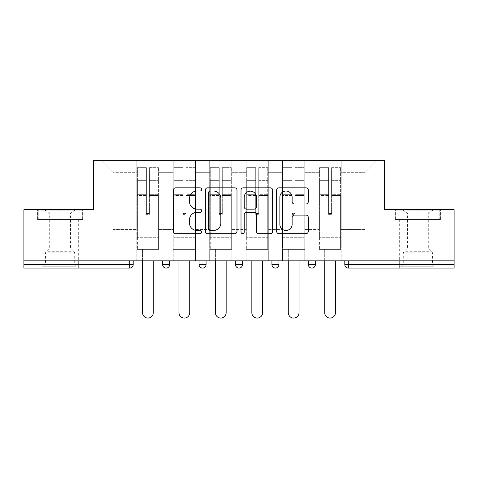 <?xml version="1.0" encoding="UTF-8"?>
<svg xmlns="http://www.w3.org/2000/svg" width="478" height="478" viewBox="0 0 478 478"><rect width="100%" height="100%" fill="white"/><g stroke="black" fill="none" stroke-linecap="round" stroke-linejoin="round"><path stroke-width="0.36" stroke-dasharray="2.39 1.79" d="M201.632 189.431A1.607 1.607 0 0 0 200.031 187.824L175.671 187.824A2.294 2.294 0 0 0 173.377 190.119L173.377 231.382A2.294 2.294 0 0 0 175.671 233.676L200.031 233.676A1.607 1.607 0 0 0 201.632 232.069A1.607 1.607 0 0 0 200.031 230.468L196.876 230.468A7.337 7.337 0 0 1 189.539 223.13L189.539 219.689A7.337 7.337 0 0 1 196.876 212.357L200.031 212.357A1.607 1.607 0 0 0 201.632 210.75A1.607 1.607 0 0 0 200.031 209.143L196.876 209.143A7.337 7.337 0 0 1 189.539 201.812L189.539 198.37A7.337 7.337 0 0 1 196.876 191.033L200.031 191.033A1.607 1.607 0 0 0 201.632 189.431M417.897 268.086L436.115 268.086L417.897 268.086M417.897 219.51L440.435 219.51L395.36 219.51L417.897 219.51L417.897 209.699L395.36 209.699L440.435 209.699L417.897 209.699L417.897 219.51L396.065 219.51L439.736 219.51L417.897 219.51L417.897 210.165L396.065 210.165L439.736 210.165L417.897 210.165L417.897 219.51M60.103 268.086L41.885 268.086L60.103 268.086M60.103 219.51L37.565 219.51L82.64 219.51L60.103 219.51L60.103 209.699L37.565 209.699L82.64 209.699L60.103 209.699L60.103 219.51L38.264 219.51L81.935 219.51L60.103 219.51L60.103 210.165L38.264 210.165L81.935 210.165L60.103 210.165L60.103 219.51M341.178 249.402L318.993 249.402L341.178 249.402L341.178 160.656L376.795 160.656L341.178 160.656L341.178 172.331L365.114 172.331L341.178 172.331L341.178 229.554L365.114 229.554L365.114 172.331L376.795 160.656L365.114 172.331L365.114 229.554L341.178 229.554L341.178 160.656L341.178 249.402L318.993 249.402L341.178 249.402L341.178 260.845L318.993 260.845L341.178 260.845L341.178 249.402M304.743 249.402L282.558 249.402L304.743 249.402L304.743 160.656L341.178 160.656L304.743 160.656L304.743 172.331L318.993 172.331L318.993 229.554L318.993 172.331L304.743 172.331L304.743 229.554L318.993 229.554L304.743 229.554L304.743 160.656L304.743 249.402L282.558 249.402L304.743 249.402L304.743 260.845L282.558 260.845L304.743 260.845L304.743 249.402M268.313 249.402L246.122 249.402L268.313 249.402L268.313 160.656L304.743 160.656L268.313 160.656L268.313 172.331L282.558 172.331L282.558 229.554L282.558 172.331L268.313 172.331L268.313 229.554L282.558 229.554L268.313 229.554L268.313 160.656L268.313 249.402L246.122 249.402L268.313 249.402L268.313 260.845L246.122 260.845L268.313 260.845L268.313 249.402M231.878 249.402L209.687 249.402L231.878 249.402L231.878 160.656L268.313 160.656L231.878 160.656L231.878 172.331L246.122 172.331L246.122 229.554L246.122 172.331L231.878 172.331L231.878 229.554L246.122 229.554L231.878 229.554L231.878 160.656L231.878 249.402L209.687 249.402L231.878 249.402L231.878 260.845L209.687 260.845L231.878 260.845L231.878 249.402M195.442 249.402L173.257 249.402L195.442 249.402L195.442 160.656L231.878 160.656L195.442 160.656L195.442 172.331L209.687 172.331L209.687 229.554L209.687 172.331L195.442 172.331L195.442 229.554L209.687 229.554L195.442 229.554L195.442 160.656L195.442 249.402L173.257 249.402L195.442 249.402L195.442 260.845L173.257 260.845L195.442 260.845L195.442 249.402M454.1 264.585L348.301 264.585L348.301 268.086L454.1 268.086L454.1 209.699L384.503 209.699L384.503 160.656L93.497 160.656L93.497 209.699L23.9 209.699L23.9 260.845L129.699 260.845L23.9 260.845L23.9 268.086L129.699 268.086L129.699 264.585L23.9 264.585M173.257 160.656L195.442 160.656L159.007 160.656L173.257 160.656L173.257 229.554L173.257 172.331L159.007 172.331L173.257 172.331L173.257 160.656L173.257 249.402L173.257 160.656M136.822 160.656L159.007 160.656L159.007 229.554L173.257 229.554L159.007 229.554L159.007 160.656L159.007 249.402L136.822 249.402L159.007 249.402L159.007 160.656L101.205 160.656L136.822 160.656L136.822 229.554L136.822 172.331L112.886 172.331L136.822 172.331L136.822 160.656L136.822 249.402L159.007 249.402L136.822 249.402L136.822 160.656M318.993 172.331L318.993 160.656L318.993 172.331M282.558 172.331L282.558 160.656L282.558 172.331M246.122 172.331L246.122 160.656L246.122 172.331M209.687 172.331L209.687 160.656L209.687 172.331M112.886 229.554L136.822 229.554L112.886 229.554L112.886 172.331L101.205 160.656L112.886 172.331L112.886 229.554M454.1 260.845L23.9 260.845M136.822 260.845L136.822 249.402L136.822 260.845L159.007 260.845L159.007 249.402L159.007 260.845L136.822 260.845M129.699 260.845L133.201 260.845L129.699 260.845L129.699 264.585L133.201 264.585M308.364 260.845L315.372 260.845L308.364 260.845M271.928 260.845L278.937 260.845L271.928 260.845M235.499 260.845L242.501 260.845L235.499 260.845M199.063 260.845L206.072 260.845L199.063 260.845M162.628 260.845L169.636 260.845L162.628 260.845M173.257 260.845L173.257 249.402L173.257 260.845M209.687 260.845L209.687 160.656L209.687 260.845M246.122 260.845L246.122 160.656L246.122 260.845M282.558 260.845L282.558 160.656L282.558 260.845M318.993 260.845L318.993 160.656L318.993 260.845M271.928 264.585L278.937 264.585L278.937 260.845M344.799 260.845L344.799 264.585L348.301 264.585L348.301 260.845M236.992 231.382L236.992 190.119A2.294 2.294 0 0 0 234.704 187.824L207.649 187.824A2.294 2.294 0 0 0 205.361 190.119L205.361 231.382A2.294 2.294 0 0 0 207.649 233.676L234.704 233.676A2.294 2.294 0 0 0 236.992 231.382M210.171 191.033A1.607 1.607 0 0 0 208.569 192.64L208.569 228.86A1.607 1.607 0 0 0 210.171 230.468L213.499 230.468A7.337 7.337 0 0 0 220.83 223.13L220.83 198.37A7.337 7.337 0 0 0 213.499 191.033L210.171 191.033M243.296 187.824L270.351 187.824A2.294 2.294 0 0 1 272.639 190.119L272.639 231.382A2.294 2.294 0 0 1 270.351 233.676L258.771 233.676A2.294 2.294 0 0 1 256.483 231.382L256.483 214.646A2.294 2.294 0 0 0 254.188 212.357L246.511 212.357A2.294 2.294 0 0 0 244.216 214.646L244.216 232.069A1.607 1.607 0 0 1 242.609 233.676A1.607 1.607 0 0 1 241.008 232.069L241.008 190.119A2.294 2.294 0 0 1 243.296 187.824M256.483 197.283A6.13 6.13 0 0 0 250.347 191.152A6.13 6.13 0 0 0 244.216 197.283L244.216 206.855A2.294 2.294 0 0 0 246.511 209.143L254.188 209.143A2.294 2.294 0 0 0 256.483 206.855L256.483 197.283M294.418 203.987L305.998 203.987A2.294 2.294 0 0 0 308.292 201.692L308.292 190.119A2.294 2.294 0 0 0 305.998 187.824L278.949 187.824A2.294 2.294 0 0 0 276.654 190.119L276.654 231.382A2.294 2.294 0 0 0 278.949 233.676L305.998 233.676A2.294 2.294 0 0 0 308.292 231.382L308.292 217.4A2.294 2.294 0 0 0 305.998 215.106L294.418 215.106A2.294 2.294 0 0 0 292.13 217.4L292.13 224.331A6.13 6.13 0 0 1 285.993 230.468A6.13 6.13 0 0 1 279.863 224.331L279.863 197.169A6.13 6.13 0 0 1 285.993 191.033A6.13 6.13 0 0 1 292.13 197.169L292.13 201.692A2.294 2.294 0 0 0 294.418 203.987M82.64 219.51L82.64 209.699L82.64 219.51M37.565 219.51L37.565 209.699L37.565 219.51M395.36 219.51L395.36 209.699L395.36 219.51M440.435 219.51L440.435 209.699L440.435 219.51M149.435 195.52L149.435 170.043L158.427 170.043L158.427 167.659L158.427 180.361L158.427 170.043L149.435 170.043L149.435 167.659L158.427 167.659L149.435 167.659L149.435 195.52L158.427 195.52L158.427 177.971L158.427 237.727L158.427 194.695L158.427 237.727L137.407 237.727L137.407 170.043L146.399 170.043L146.399 195.52L146.399 167.659L137.407 167.659L146.399 167.659L146.399 213.547L149.435 213.547L149.435 167.659L149.435 194.695L158.427 194.695L149.435 194.695L149.435 213.547L146.399 213.547L146.399 170.043L137.407 170.043L137.407 167.659L137.407 180.361L146.399 180.361L137.407 180.361L137.407 191.015L137.407 177.971L146.399 177.971L137.407 177.971L137.407 195.52L137.407 191.015L137.407 194.695L146.399 194.695L137.407 194.695L137.407 237.727L137.407 195.52L146.399 195.52L146.399 214.371L149.435 214.371L149.435 195.52L158.427 195.52L158.427 249.402L137.407 249.402L158.427 249.402L158.427 237.727L137.407 237.727L158.427 237.727L137.407 237.727L137.407 195.52L146.399 195.52L146.399 214.371L149.435 214.371L149.435 195.52M153.289 260.845L153.289 312.696A5.372 5.372 0 0 1 147.917 318.067A5.372 5.372 0 0 1 142.546 312.696L142.546 249.402L153.289 249.402L142.546 249.402L142.546 260.845M137.407 237.727L137.407 249.402L137.407 237.727M149.435 214.371L149.435 213.547L149.435 214.371M146.399 214.371L146.399 213.547L146.399 214.371M185.864 195.52L185.864 170.043L194.857 170.043L194.857 167.659L194.857 180.361L194.857 170.043L185.864 170.043L185.864 167.659L194.857 167.659L185.864 167.659L185.864 195.52L194.857 195.52L194.857 177.971L194.857 237.727L194.857 194.695L194.857 237.727L173.837 237.727L173.837 170.043L182.829 170.043L182.829 195.52L182.829 167.659L173.837 167.659L182.829 167.659L182.829 213.547L185.864 213.547L185.864 167.659L185.864 194.695L194.857 194.695L185.864 194.695L185.864 213.547L182.829 213.547L182.829 170.043L173.837 170.043L173.837 167.659L173.837 180.361L182.829 180.361L173.837 180.361L173.837 191.015L173.837 177.971L182.829 177.971L173.837 177.971L173.837 195.52L173.837 191.015L173.837 194.695L182.829 194.695L173.837 194.695L173.837 237.727L173.837 195.52L182.829 195.52L182.829 214.371L185.864 214.371L185.864 195.52L194.857 195.52L194.857 249.402L173.837 249.402L194.857 249.402L194.857 237.727L173.837 237.727L194.857 237.727L173.837 237.727L173.837 195.52L182.829 195.52L182.829 214.371L185.864 214.371L185.864 195.52M189.718 260.845L189.718 312.696A5.372 5.372 0 0 1 184.347 318.067A5.372 5.372 0 0 1 178.975 312.696L178.975 249.402L189.718 249.402L178.975 249.402L178.975 260.845M173.837 237.727L173.837 249.402L173.837 237.727M185.864 214.371L185.864 213.547L185.864 214.371M182.829 214.371L182.829 213.547L182.829 214.371M222.3 195.52L222.3 170.043L231.292 170.043L231.292 167.659L231.292 180.361L231.292 170.043L222.3 170.043L222.3 167.659L231.292 167.659L222.3 167.659L222.3 195.52L231.292 195.52L231.292 177.971L231.292 237.727L231.292 194.695L231.292 237.727L210.272 237.727L210.272 170.043L219.265 170.043L219.265 195.52L219.265 167.659L210.272 167.659L219.265 167.659L219.265 213.547L222.3 213.547L222.3 167.659L222.3 194.695L231.292 194.695L222.3 194.695L222.3 213.547L219.265 213.547L219.265 170.043L210.272 170.043L210.272 167.659L210.272 180.361L219.265 180.361L210.272 180.361L210.272 191.015L210.272 177.971L219.265 177.971L210.272 177.971L210.272 195.52L210.272 191.015L210.272 194.695L219.265 194.695L210.272 194.695L210.272 237.727L210.272 195.52L219.265 195.52L219.265 214.371L222.3 214.371L222.3 195.52L231.292 195.52L231.292 249.402L210.272 249.402L231.292 249.402L231.292 237.727L210.272 237.727L231.292 237.727L210.272 237.727L210.272 195.52L219.265 195.52L219.265 214.371L222.3 214.371L222.3 195.52M226.154 260.845L226.154 312.696A5.372 5.372 0 0 1 220.782 318.067A5.372 5.372 0 0 1 215.411 312.696L215.411 249.402L226.154 249.402L215.411 249.402L215.411 260.845M210.272 237.727L210.272 249.402L210.272 237.727M222.3 214.371L222.3 213.547L222.3 214.371M219.265 214.371L219.265 213.547L219.265 214.371M258.735 195.52L258.735 170.043L267.728 170.043L267.728 167.659L267.728 180.361L267.728 170.043L258.735 170.043L258.735 167.659L267.728 167.659L258.735 167.659L258.735 195.52L267.728 195.52L267.728 177.971L267.728 237.727L267.728 194.695L267.728 237.727L246.708 237.727L246.708 170.043L255.7 170.043L255.7 195.52L255.7 167.659L246.708 167.659L255.7 167.659L255.7 213.547L258.735 213.547L258.735 167.659L258.735 194.695L267.728 194.695L258.735 194.695L258.735 213.547L255.7 213.547L255.7 170.043L246.708 170.043L246.708 167.659L246.708 180.361L255.7 180.361L246.708 180.361L246.708 191.015L246.708 177.971L255.7 177.971L246.708 177.971L246.708 195.52L246.708 191.015L246.708 194.695L255.7 194.695L246.708 194.695L246.708 237.727L246.708 195.52L255.7 195.52L255.7 214.371L258.735 214.371L258.735 195.52L267.728 195.52L267.728 249.402L246.708 249.402L267.728 249.402L267.728 237.727L246.708 237.727L267.728 237.727L246.708 237.727L246.708 195.52L255.7 195.52L255.7 214.371L258.735 214.371L258.735 195.52M262.589 260.845L262.589 312.696A5.372 5.372 0 0 1 257.218 318.067A5.372 5.372 0 0 1 251.846 312.696L251.846 249.402L262.589 249.402L251.846 249.402L251.846 260.845M246.708 237.727L246.708 249.402L246.708 237.727M258.735 214.371L258.735 213.547L258.735 214.371M255.7 214.371L255.7 213.547L255.7 214.371M295.171 195.52L295.171 170.043L304.163 170.043L304.163 167.659L304.163 180.361L304.163 170.043L295.171 170.043L295.171 167.659L304.163 167.659L295.171 167.659L295.171 195.52L304.163 195.52L304.163 177.971L304.163 237.727L304.163 194.695L304.163 237.727L283.143 237.727L283.143 170.043L292.136 170.043L292.136 195.52L292.136 167.659L283.143 167.659L292.136 167.659L292.136 213.547L295.171 213.547L295.171 167.659L295.171 194.695L304.163 194.695L295.171 194.695L295.171 213.547L292.136 213.547L292.136 170.043L283.143 170.043L283.143 167.659L283.143 180.361L292.136 180.361L283.143 180.361L283.143 191.015L283.143 177.971L292.136 177.971L283.143 177.971L283.143 195.52L283.143 191.015L283.143 194.695L292.136 194.695L283.143 194.695L283.143 237.727L283.143 195.52L292.136 195.52L292.136 214.371L295.171 214.371L295.171 195.52L304.163 195.52L304.163 249.402L283.143 249.402L304.163 249.402L304.163 237.727L283.143 237.727L304.163 237.727L283.143 237.727L283.143 195.52L292.136 195.52L292.136 214.371L295.171 214.371L295.171 195.52M299.025 260.845L299.025 312.696A5.372 5.372 0 0 1 293.653 318.067A5.372 5.372 0 0 1 288.282 312.696L288.282 249.402L299.025 249.402L288.282 249.402L288.282 260.845M283.143 237.727L283.143 249.402L283.143 237.727M295.171 214.371L295.171 213.547L295.171 214.371M292.136 214.371L292.136 213.547L292.136 214.371M331.601 195.52L331.601 170.043L340.593 170.043L340.593 167.659L340.593 180.361L340.593 170.043L331.601 170.043L331.601 167.659L340.593 167.659L331.601 167.659L331.601 195.52L340.593 195.52L340.593 177.971L340.593 237.727L340.593 194.695L340.593 237.727L319.573 237.727L319.573 170.043L328.565 170.043L328.565 195.52L328.565 167.659L319.573 167.659L328.565 167.659L328.565 213.547L331.601 213.547L331.601 167.659L331.601 194.695L340.593 194.695L331.601 194.695L331.601 213.547L328.565 213.547L328.565 170.043L319.573 170.043L319.573 167.659L319.573 180.361L328.565 180.361L319.573 180.361L319.573 191.015L319.573 177.971L328.565 177.971L319.573 177.971L319.573 195.52L319.573 191.015L319.573 194.695L328.565 194.695L319.573 194.695L319.573 237.727L319.573 195.52L328.565 195.52L328.565 214.371L331.601 214.371L331.601 195.52L340.593 195.52L340.593 249.402L319.573 249.402L340.593 249.402L340.593 237.727L319.573 237.727L340.593 237.727L319.573 237.727L319.573 195.52L328.565 195.52L328.565 214.371L331.601 214.371L331.601 195.52M335.454 260.845L335.454 312.696A5.372 5.372 0 0 1 330.083 318.067A5.372 5.372 0 0 1 324.711 312.696L324.711 249.402L335.454 249.402L324.711 249.402L324.711 260.845M319.573 237.727L319.573 249.402L319.573 237.727M331.601 214.371L331.601 213.547L331.601 214.371M328.565 214.371L328.565 213.547L328.565 214.371M73.755 266.216L44.335 266.216L73.755 266.216M47.459 265.051L74.699 265.051L47.459 265.051M73.248 210.165L44.92 210.165L73.248 210.165M69.101 212.931L49.706 212.931L69.101 212.931M69.101 247.998L49.706 247.998L69.101 247.998M75.775 266.216L41.998 266.216L75.775 266.216M75.775 219.51L41.998 219.51L75.775 219.51M38.264 219.51L38.264 210.165L38.264 219.51M81.935 219.51L81.935 210.165L81.935 219.51M431.55 266.216L402.135 266.216L431.55 266.216M405.26 265.051L432.494 265.051L405.26 265.051M431.048 210.165L402.721 210.165L431.048 210.165M426.902 212.931L407.507 212.931L426.902 212.931M426.902 247.998L407.507 247.998L426.902 247.998M433.576 266.216L399.799 266.216L433.576 266.216M433.576 219.51L399.799 219.51L433.576 219.51M396.065 219.51L396.065 210.165L396.065 219.51M439.736 219.51L439.736 210.165L439.736 219.51M169.636 264.585L162.628 264.585M206.072 264.585L199.063 264.585M242.501 264.585L235.499 264.585M315.372 264.585L308.364 264.585M149.435 180.361L158.427 180.361L149.435 180.361M149.435 177.971L158.427 177.971L149.435 177.971M185.864 180.361L194.857 180.361L185.864 180.361M185.864 177.971L194.857 177.971L185.864 177.971M222.3 180.361L231.292 180.361L222.3 180.361M222.3 177.971L231.292 177.971L222.3 177.971M258.735 180.361L267.728 180.361L258.735 180.361M258.735 177.971L267.728 177.971L258.735 177.971M295.171 180.361L304.163 180.361L295.171 180.361M295.171 177.971L304.163 177.971L295.171 177.971M331.601 180.361L340.593 180.361L331.601 180.361M331.601 177.971L340.593 177.971L331.601 177.971M72.74 252.88L45.506 252.88L72.74 252.88M47.872 251.727L74.215 251.727L47.872 251.727M430.541 252.88L403.301 252.88L430.541 252.88M405.673 251.727L432.016 251.727L405.673 251.727M399.686 219.51L399.686 268.086M41.885 219.51L41.885 268.086M78.314 219.51L78.314 268.086M436.115 219.51L436.115 268.086M44.92 210.165L49.706 212.931L49.706 247.998L45.984 251.727L45.506 252.88L45.506 265.051L44.335 266.216M78.201 266.216L78.201 219.51M41.998 266.216L41.998 219.51M75.279 210.165L70.493 212.931L70.493 247.998L74.215 251.727L74.699 252.88L74.699 265.051L75.865 266.216M402.721 210.165L407.507 212.931L407.507 247.998L403.785 251.727L403.301 252.88L403.301 265.051L402.135 266.216M436.002 266.216L436.002 219.51M399.799 266.216L399.799 219.51M433.08 210.165L428.294 212.931L428.294 247.998L432.016 251.727L432.494 252.88L432.494 265.051L433.666 266.216"/><path stroke-width="0.72" d="M201.632 189.431A1.607 1.607 0 0 0 200.031 187.824L175.671 187.824A2.294 2.294 0 0 0 173.377 190.119L173.377 231.382A2.294 2.294 0 0 0 175.671 233.676L200.031 233.676A1.607 1.607 0 0 0 201.632 232.069A1.607 1.607 0 0 0 200.031 230.468L196.876 230.468A7.337 7.337 0 0 1 189.539 223.13L189.539 219.689A7.337 7.337 0 0 1 196.876 212.357L200.031 212.357A1.607 1.607 0 0 0 201.632 210.75A1.607 1.607 0 0 0 200.031 209.143L196.876 209.143A7.337 7.337 0 0 1 189.539 201.812L189.539 198.37A7.337 7.337 0 0 1 196.876 191.033L200.031 191.033A1.607 1.607 0 0 0 201.632 189.431M305.998 203.987A2.294 2.294 0 0 0 308.292 201.692L308.292 190.119A2.294 2.294 0 0 0 305.998 187.824L278.949 187.824A2.294 2.294 0 0 0 276.654 190.119L276.654 231.382A2.294 2.294 0 0 0 278.949 233.676L305.998 233.676A2.294 2.294 0 0 0 308.292 231.382L308.292 217.4A2.294 2.294 0 0 0 305.998 215.106L294.418 215.106A2.294 2.294 0 0 0 292.13 217.4L292.13 224.331A6.13 6.13 0 0 1 285.993 230.468A6.13 6.13 0 0 1 279.863 224.331L279.863 197.169A6.13 6.13 0 0 1 285.993 191.033A6.13 6.13 0 0 1 292.13 197.169L292.13 201.692A2.294 2.294 0 0 0 294.418 203.987L305.998 203.987M23.9 260.845L23.9 209.699L93.497 209.699L93.497 160.656L384.503 160.656L384.503 209.699L454.1 209.699L454.1 260.845L23.9 260.845L23.9 264.585L129.699 264.585L129.699 260.845M236.992 190.119A2.294 2.294 0 0 0 234.704 187.824L207.649 187.824A2.294 2.294 0 0 0 205.361 190.119L205.361 231.382A2.294 2.294 0 0 0 207.649 233.676L234.704 233.676A2.294 2.294 0 0 0 236.992 231.382L236.992 190.119M243.296 187.824L270.351 187.824A2.294 2.294 0 0 1 272.639 190.119L272.639 231.382A2.294 2.294 0 0 1 270.351 233.676L258.771 233.676A2.294 2.294 0 0 1 256.483 231.382L256.483 214.646A2.294 2.294 0 0 0 254.188 212.357L246.511 212.357A2.294 2.294 0 0 0 244.216 214.646L244.216 232.069A1.607 1.607 0 0 1 242.609 233.676A1.607 1.607 0 0 1 241.008 232.069L241.008 190.119A2.294 2.294 0 0 1 243.296 187.824M129.699 268.086A3.501 3.501 0 0 0 133.201 264.585L129.699 264.585L129.699 268.086A3.501 3.501 0 0 0 133.201 264.585L133.201 260.845L133.201 264.585A3.501 3.501 0 0 1 129.699 268.086L23.9 268.086L23.9 264.585M454.1 260.845L454.1 268.086L348.301 268.086A3.501 3.501 0 0 1 344.799 264.585L344.799 260.845M162.628 260.845L162.628 264.585L162.628 260.845M166.135 268.086A3.501 3.501 0 0 1 162.628 264.585A3.501 3.501 0 0 0 166.135 268.086A3.501 3.501 0 0 0 169.636 264.585L169.636 260.845L169.636 264.585A3.501 3.501 0 0 1 166.135 268.086A3.501 3.501 0 0 1 162.628 264.585L169.636 264.585A3.501 3.501 0 0 1 166.135 268.086M199.063 260.845L199.063 264.585L199.063 260.845M206.072 260.845L206.072 264.585L206.072 260.845M235.499 260.845L235.499 264.585L235.499 260.845M242.501 260.845L242.501 264.585L242.501 260.845M271.928 260.845L271.928 264.585L271.928 260.845M278.937 260.845L278.937 264.585A3.501 3.501 0 0 1 275.436 268.086A3.501 3.501 0 0 1 271.928 264.585A3.501 3.501 0 0 0 275.436 268.086A3.501 3.501 0 0 0 278.937 264.585A3.501 3.501 0 0 1 275.436 268.086A3.501 3.501 0 0 1 271.928 264.585L278.937 264.585M308.364 260.845L308.364 264.585L308.364 260.845M315.372 260.845L315.372 264.585L315.372 260.845M202.564 268.086A3.501 3.501 0 0 1 199.063 264.585A3.501 3.501 0 0 0 202.564 268.086A3.501 3.501 0 0 0 206.072 264.585A3.501 3.501 0 0 1 202.564 268.086A3.501 3.501 0 0 1 199.063 264.585L206.072 264.585A3.501 3.501 0 0 1 202.564 268.086M239 268.086A3.501 3.501 0 0 1 235.499 264.585A3.501 3.501 0 0 0 239 268.086A3.501 3.501 0 0 0 242.501 264.585A3.501 3.501 0 0 1 239 268.086A3.501 3.501 0 0 1 235.499 264.585L242.501 264.585A3.501 3.501 0 0 1 239 268.086M311.865 268.086A3.501 3.501 0 0 1 308.364 264.585A3.501 3.501 0 0 0 311.865 268.086A3.501 3.501 0 0 0 315.372 264.585A3.501 3.501 0 0 1 311.865 268.086A3.501 3.501 0 0 1 308.364 264.585L315.372 264.585A3.501 3.501 0 0 1 311.865 268.086M348.301 260.845L348.301 268.086A3.501 3.501 0 0 1 344.799 264.585L454.1 264.585M210.171 191.033A1.607 1.607 0 0 0 208.569 192.64L208.569 228.86A1.607 1.607 0 0 0 210.171 230.468L213.499 230.468A7.337 7.337 0 0 0 220.83 223.13L220.83 198.37A7.337 7.337 0 0 0 213.499 191.033L210.171 191.033M256.483 197.283A6.13 6.13 0 0 0 250.347 191.152A6.13 6.13 0 0 0 244.216 197.283L244.216 206.855A2.294 2.294 0 0 0 246.511 209.143L254.188 209.143A2.294 2.294 0 0 0 256.483 206.855L256.483 197.283M142.546 260.845L142.546 312.696A5.372 5.372 0 0 0 147.917 318.067A5.372 5.372 0 0 0 153.289 312.696L153.289 260.845M178.975 260.845L178.975 312.696A5.372 5.372 0 0 0 184.347 318.067A5.372 5.372 0 0 0 189.718 312.696L189.718 260.845M215.411 260.845L215.411 312.696A5.372 5.372 0 0 0 220.782 318.067A5.372 5.372 0 0 0 226.154 312.696L226.154 260.845M251.846 260.845L251.846 312.696A5.372 5.372 0 0 0 257.218 318.067A5.372 5.372 0 0 0 262.589 312.696L262.589 260.845M288.282 260.845L288.282 312.696A5.372 5.372 0 0 0 293.653 318.067A5.372 5.372 0 0 0 299.025 312.696L299.025 260.845M324.711 260.845L324.711 312.696A5.372 5.372 0 0 0 330.083 318.067A5.372 5.372 0 0 0 335.454 312.696L335.454 260.845M348.301 268.086A3.501 3.501 0 0 1 344.799 264.585"/></g></svg>
